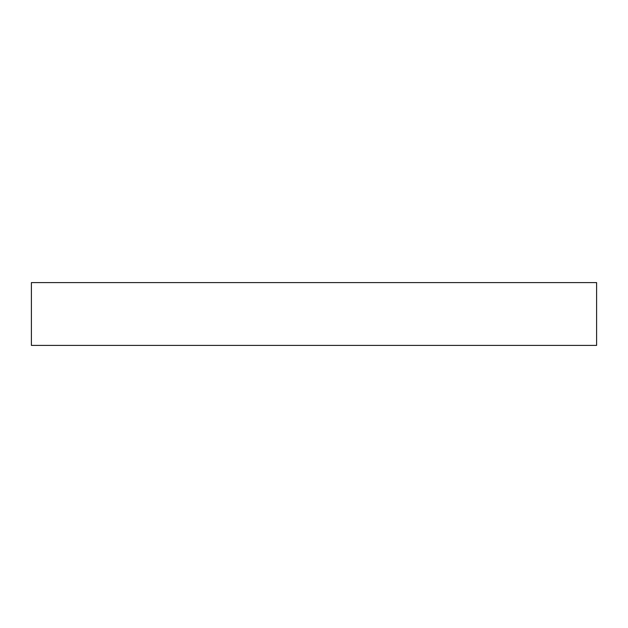 <?xml version="1.0" encoding="UTF-8"?>
<svg xmlns="http://www.w3.org/2000/svg" width="628" height="628" viewBox="0 0 628 628"><rect width="100%" height="100%" fill="white"/><g stroke="black" fill="none" stroke-linecap="round" stroke-linejoin="round"><path stroke-width="0.94" d="M31.4 282.6L31.4 345.4L596.6 345.4L596.6 282.6L31.4 282.6"/></g></svg>
